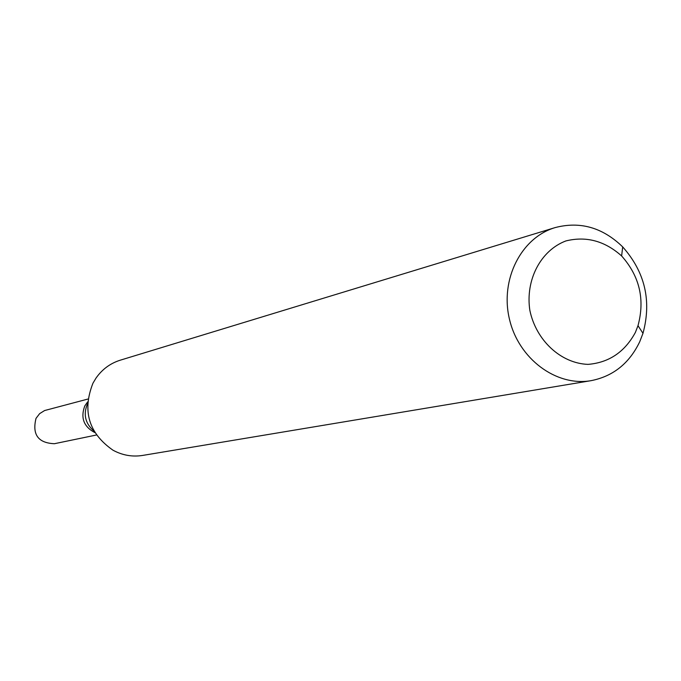 <?xml version="1.0" encoding="UTF-8"?>
<svg xmlns="http://www.w3.org/2000/svg" width="681" height="681" viewBox="0 0 681 681"><rect width="100%" height="100%" fill="white"/><g stroke="black" fill="none" stroke-linecap="round" stroke-linejoin="round"><path stroke-width="1.02" d="M639.748 341.7C629.38 363.322 613.155 376.312 591.082 380.662C556.198 386.799 518.522 358.768 509.431 319.074C499.914 279.491 521.178 237.618 555.151 227.59C580.144 221.061 602.651 227.497 622.689 246.897C645.001 272.06 651.76 300.866 642.983 333.324L639.748 341.7M591.082 380.662L142.601 455.436C132.276 457.053 122.401 455.308 112.978 450.201C88.717 433.261 82.043 410.941 92.948 383.224L96.038 378.057C102.21 369.289 110.279 363.331 120.248 360.189L555.151 227.59M635.382 332.43C624.749 352 608.959 362.65 588.001 364.378C560.897 363.39 536.092 340.5 529.844 310.332C525.255 279.891 540.671 250.472 565.851 240.946C586.188 235.915 604.779 240.912 621.625 255.954C639.629 276.256 645.086 299.495 637.995 325.68L635.382 332.43M84.759 405.987C80.409 417.879 83.763 426.74 94.821 432.58C83.763 426.74 80.409 417.879 84.759 405.987L87.628 401.918L84.759 405.987M87.943 399.04L44.605 410.541L39.634 413.648L36.025 418.347C32.016 434.555 38.145 443.016 54.395 443.714L96.387 435.014M87.491 403.799C83.091 414.388 85.219 423.446 93.884 430.962M621.625 255.954L622.689 246.897M637.995 325.68L642.983 333.324"/></g></svg>
